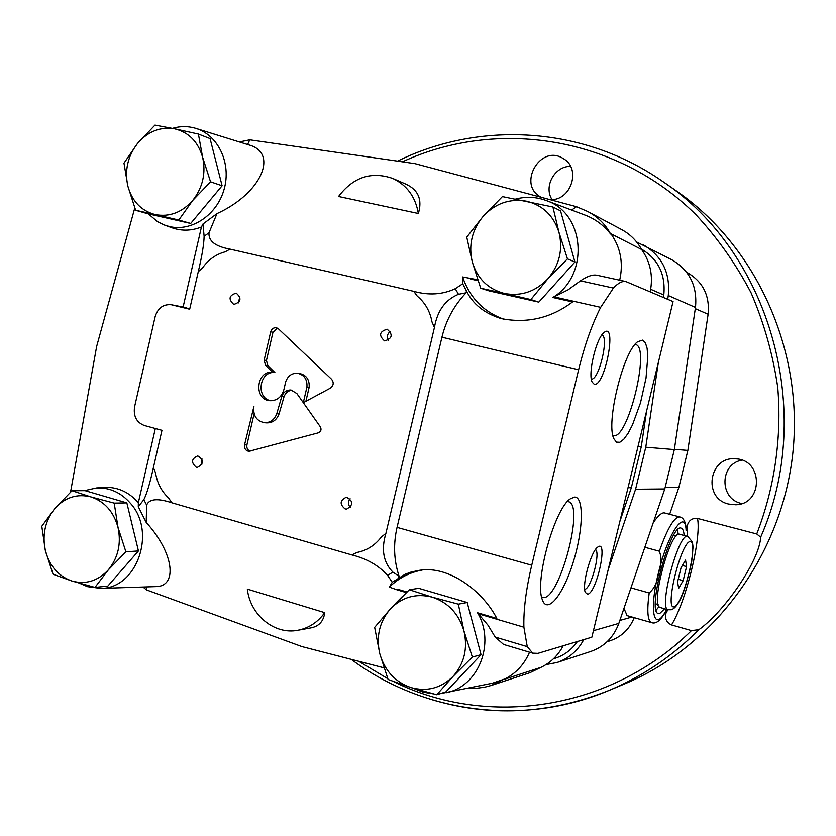 <?xml version="1.0" encoding="UTF-8"?>
<svg xmlns="http://www.w3.org/2000/svg" width="836" height="836" viewBox="0 0 836 836"><rect width="100%" height="100%" fill="white"/><g stroke="black" fill="none" stroke-linecap="round" stroke-linejoin="round"><path stroke-width="1.25" d="M666.668 609.339C654.316 633.751 648.537 612.401 658.371 573.235C661.621 565.523 661.945 558.176 659.343 551.206L644.838 547.277M653.25 522.688C658.204 515.478 662.007 512.238 664.651 512.97L679.647 516.909M659.343 551.206C667.567 528.028 674.412 516.617 679.887 516.972C683.315 517.693 685.426 521.445 686.231 528.237L686.105 530.484C685.311 507.609 667.692 533.629 658.371 573.235C657.671 581.699 654.609 588.283 649.185 592.964L630.971 587.865M627.136 615.63L623.949 608.409M666.814 609.381L666.449 610.155C661.067 620.302 656.041 624.429 651.369 622.559C647.555 620.427 646.834 610.562 649.185 592.964M429.025 698.802C488.705 717.278 548.792 714.456 609.298 690.317C642.591 676.334 672.468 656.124 698.906 629.686C725.763 610.259 759.652 559.89 760.666 537.193L756.726 533.964L697.506 518.435C701.603 537.903 685.99 601.763 671.517 624.931C666.658 622.642 664.777 618.818 665.884 613.436L666.867 609.402M698.906 629.686L691.435 630.605L671.517 624.931M728.731 504.077L735.659 504.766C763.299 504.474 763.362 459.57 735.764 458.849C709.032 455.798 702.397 498.486 728.731 504.077M697.506 518.435C692.198 517.933 688.791 520.337 687.286 525.635L686.105 530.484M607.093 641.735L609.946 640.825C621.409 636.907 629.498 629.184 634.221 617.658M686.638 272.264L687.234 272.567C702.93 281.722 709.889 295.62 708.123 314.252L687.861 450.416L678.863 487.409L669.657 514.276M549.837 199.585C570.904 201.518 581.762 168.496 563.255 158.568C540.192 143.468 516.658 185.446 541.394 197.338M741.919 460.155C719.692 463.802 719.159 498.831 741.292 503.418L741.835 503.554M570.56 166.395C554.822 165.904 543.379 186.48 552.032 199.553M664.61 608.765L659.646 613.572L658.256 613.551C646.646 611.743 670.921 521.988 681.298 528.206C682.866 528.78 683.806 531.205 684.13 535.479M677.536 529.888L678.215 534.465M658.987 606.612L656.124 610.238M351.235 659.343C422.671 712.648 522.437 727.038 609.298 690.317L624.565 683.921C713.777 646.792 782.026 555.282 792.894 452.422C803.668 349.542 755.943 245.836 676.408 190.953L662.802 181.527C583.434 126.048 479.603 120.677 397.56 161.129M660.262 607.532L659.98 607.458C650.011 605.891 670.806 529 679.72 534.308L687.579 536.398M685.551 560.068L681.058 567.686L677.588 581.908L678.654 588.325L683.148 580.633L686.565 566.599L685.551 560.068M682.375 565.449L686.565 566.599M678.226 579.275L683.148 580.633M545.981 664.599L557.1 662.467L590.833 651.432C604.355 646.656 613.687 637.304 618.828 623.384L664.777 488.955L674.349 449.58L695.479 307.439C697.506 286.236 689.669 270.373 671.977 259.86L636.614 241.959M557.1 662.467C568.793 658.454 577.686 650.836 583.768 639.613M608.19 569.692L635.59 489.238L645.768 447.218L658.35 362.406M667.724 299.298L668.277 295.536C670.441 272.902 662.133 256.004 643.365 244.844M663.429 297.459L663.794 294.993C665.769 274.532 658.287 259.212 641.369 249.023M553.422 658.81L555.303 658.204C564.425 655.205 571.782 649.656 577.373 641.536M619.873 521.413L631.347 487.701L641.317 446.539L646.573 411.093M505.655 645.047L503.533 644.41L495.225 637.074L527.244 646.625L532.689 653.135L537.956 653.344L591.857 637.189L673.074 301.587L625.809 281.533C622.203 280.917 618.076 283.09 613.405 288.065L600.666 307.345C591.972 324.399 584.625 345.205 578.616 369.752L531.738 565.22L397.058 527.37L441.93 337.211C446.058 320.219 454.105 305.422 466.091 292.809L466.425 290.928L462.716 283.812L462.601 276.967C469.884 297.909 483.71 312.027 504.066 319.321M466.425 290.928C472.998 304.262 484.577 313.49 501.182 318.589C527.182 323.699 550.976 318.15 572.566 301.932L552.805 297.501C589.286 275.849 585.419 214.026 546.963 200.797C536.817 196.868 526.398 196.282 515.707 199.041M440.123 693.702L492.352 683.221L503.826 679.281L491.307 685.436L484.598 687.202L475.966 688.341L467.282 688.394M492.352 683.221L490.356 683.629M79.922 583.413L87.446 586.653L100.738 588.398C136.926 588.753 156.875 531.926 130.364 503.22C120.948 492.519 109.673 487.43 96.527 487.952L84.467 490.669M154.89 586.632L155.674 586.611C177.807 586.726 174.285 553.202 146.206 522.427L138.285 506.71L138.348 502.687C128.88 491.955 117.542 486.855 104.343 487.378L103.382 487.44M134.774 207.976L96.652 346.417L70.537 492.132M148.317 213.87L157.492 221.634L164.128 224.936L169.52 226.577C191.904 231.896 217.245 214.727 224.184 189.051C231.405 163.459 218.436 135.526 196.397 128.566L195.039 128.148C187.588 126.069 180.053 126.142 172.415 128.378M171.746 227.674L172.718 228.019C182.154 231.154 191.726 230.809 201.434 226.995L202.97 224.017L216.963 213.619C262.002 193.095 278.555 152.831 248.929 144.931L247.978 144.628M552.805 297.501L568.114 289.81L580.487 280.833C587.112 276.35 592.494 274.469 596.632 275.18L597.27 275.316M619.685 280.196C623.52 263.079 620.605 247.602 610.949 233.766L610.625 234.028C603.801 225.292 595.263 218.969 585.012 215.071L582.702 214.215M650.189 291.785C653.334 276.173 650.471 262.076 641.62 249.494L610.949 233.766M641.62 249.494C636.865 240.862 630.24 234.237 621.733 229.628L587.572 211.435C597.771 216.796 605.452 224.32 610.625 234.028M571.636 210.055L576.474 206.701L415.022 163.647L249.776 139.831L247.613 144.513M576.474 206.701L587.572 211.435M491.307 685.436L529.878 672.729L541.007 667.337L504.056 679.396C515.697 673.691 524.203 664.63 529.543 652.195M402.283 596.611L395.992 602.975M413.256 688.289L422.901 692.114L433.027 693.817M446.152 692.741C478.401 686.711 495.706 643.009 477.544 612.767L487.952 625.15L495.225 637.074M406.986 592.013L397.351 589.171L397.424 589.976L389.357 587.112L392.23 582.264L387.58 575.398C378.624 565.408 366.722 558.584 351.862 554.926L171.767 502.76C157.607 498.068 149.236 498.841 146.645 505.08L146.206 522.427M406.369 592.609L397.424 589.976M466.091 292.809L458.494 294.303C445.348 299.664 437.332 310.731 434.427 327.503L432.003 321.975C430.059 311.305 425.137 302.695 417.237 296.122L413.778 291.346L230.025 249.128L225.187 251.824C215.97 254.259 208.415 259.63 202.5 267.948L198.278 271.669C202.019 255.962 203.974 244.154 204.12 236.254L202.97 224.017M183.115 307.031L201.434 226.995M198.278 271.669L189.678 309.236L185.508 307.502L171.275 304.743C163.25 304.053 157.868 308.035 155.141 316.687L134.565 406.892C133.279 416.192 136.519 422.389 144.294 425.482L161.954 430.321L153.416 467.575L155.548 472.894C157.199 483.062 161.578 491.443 168.663 498.037L171.767 502.76M434.427 327.503L385.908 533.358C381.038 549.534 383.369 562.45 392.889 572.106L399.096 576.255C393.881 560.517 393.202 544.226 397.058 527.37M264.479 422.713C256.412 420.947 252.89 415.534 253.914 406.484L244.561 444.804C244.164 448.514 245.627 450.688 248.94 451.325L318.411 432.797C320.993 431.554 321.641 429.568 320.355 426.851L296.885 393.578L291.053 390.015C286.612 389.837 283.519 392 281.753 396.515L276.768 413.715C274.448 419.745 270.352 422.734 264.479 422.713L266.788 422.88C272.651 422.911 276.737 419.923 279.057 413.914L276.768 413.715M306.937 387.016L303.301 402.67L330.408 388.123C333.658 385.553 334.055 382.595 331.589 379.262L278.534 328.924L276.308 327.764C273.508 327.524 271.637 328.882 270.686 331.829L264.145 360.138L265.534 365.29L272.63 372.26C256.255 370.181 253.371 399.723 269.861 400.716C276.904 400.81 281.575 397.152 283.874 389.733L285.755 381.592C288.012 375.73 292.004 372.96 297.752 373.284L299.988 373.598C306.561 375.28 309.613 379.847 309.153 387.287L306.937 387.016C307.408 379.554 304.346 374.977 297.752 373.284M345.111 508.915L346.637 509.103C353.513 504.975 353.429 501.015 346.376 497.221C339.886 500.336 339.458 504.233 345.111 508.915M233.714 304.388L233.861 304.419C241.092 302.047 241.886 298.274 236.222 293.123C228.98 295.401 228.144 299.152 233.714 304.388M196.241 467.209L197.39 467.376C204.036 463.719 204.151 459.884 197.724 455.892C191.402 458.765 190.901 462.538 196.241 467.209M384.518 340.858L384.706 340.9C392.397 338.444 393.202 334.557 387.141 329.227C379.429 331.526 378.551 335.414 384.518 340.858M189.678 309.236L171.275 304.743M351.862 554.926L356.993 552.439C366.816 550.527 374.936 545.385 381.331 537.015L385.908 533.358M356.993 552.439C366.826 550.527 374.946 545.396 381.331 537.015M146.404 586.914L146.467 589.892L301.932 646.583L383.943 667.807M324.723 612.642L247.341 589.119C250.152 614.993 274.469 635.047 297.919 630.25C308.871 628.097 317.805 622.235 324.723 612.642C323.605 621.221 319.018 626.3 310.961 627.878L297.919 630.25M462.601 276.967L477.743 279.778M216.963 213.619L209.01 232.774C208.321 241.019 215.333 246.463 230.025 249.128M413.778 291.346C428.669 295.526 442.495 294.659 455.244 288.723L462.716 283.812M338.549 196.491L418.345 213.493C422.493 199.752 418.387 189.991 406.035 184.213L392.732 178.455C371.32 171.108 353.252 177.117 338.549 196.491M527.244 646.625L523.89 627.199L478.422 613.812M478.067 280.729L470.658 279.057L471.107 278.284M600.666 307.345L554.09 296.895M613.405 288.065L580.487 280.833M392.23 582.264L405.136 574.259L411.113 572.043L419.348 570.34C449.172 565.094 483.26 591.721 496.835 618.441L477.544 612.767M531.738 565.22C526.022 589.505 523.409 610.165 523.89 627.199M398.605 577.916L399.096 576.255M138.285 506.71L143.823 499.677C146.76 494.003 149.957 483.302 153.416 467.575M146.467 589.892L142.987 587.018M138.348 502.687L155.329 428.513M594.271 384.299L592.139 382.104C587.739 373.744 596.214 338.193 603.958 332.592C617.501 320.815 605.003 386.974 594.271 384.299M587.635 594.239L585.294 592.4C581.699 584.772 591.157 550.705 597.886 546.995C608.409 539.021 596.632 593.121 587.635 594.239M574.541 497.086L570.392 498.81C554.717 508.225 534.35 581.281 542.345 599.736C547.34 614.773 563.286 594.584 573.162 562.409C583.246 530.432 584.249 496.668 574.541 497.086M642.612 340.127L637.68 341.725C623.238 351.444 605.63 423.601 613.938 438.837L616.477 442.139L619.831 442.265L623.781 439.255L628.076 433.351L632.455 424.949L640.48 402.868L646.019 378.123L647.806 356.345L647.095 348.236L645.34 342.697L642.612 340.127M541.007 667.337C550.61 662.687 558.009 655.508 563.203 645.779M422.17 570.058C409.598 572.378 398.657 578.063 389.357 587.112M418.345 213.493C415.482 196.826 406.944 185.153 392.732 178.455M612.872 435.326L613.237 435.451C627.491 441.293 650.742 347.306 635.694 344.547L635.047 344.432M542.094 597.113C557.748 605.212 585.409 505.341 568.595 501.725L567.456 501.537M595.483 549.565C600.781 552.491 591 588.952 584.813 589.296L584.688 589.317M601.878 334.943C609.371 336.647 598.785 380.892 591.334 379.053M390.349 331.401C387.267 333.815 386.66 336.741 388.51 340.189M201.925 458.63L201.737 464.858M239.827 296.435L238.479 302.883M350.096 498.737C347.839 501.684 347.901 504.578 350.284 507.41M277.416 328.14L272.975 332.258L266.444 360.483L267.844 365.625L274.908 372.574L272.63 372.26M274.908 372.574C259.296 370.526 255.45 398.354 271.01 400.768M309.153 387.287L305.892 401.29M292.172 390.234C288.242 390.569 285.525 392.742 284.021 396.766L279.057 413.914M254.113 413.799L246.913 444.909C246.474 447.971 247.54 450.071 250.121 451.21M284.021 396.766L281.753 396.515M239.368 141.953L249.776 139.831M436.758 694.758L453.07 676.387L472.34 657.054L463.928 630.866C467.941 648.381 464.325 663.554 453.07 676.387C440.98 688.258 426.893 691.968 410.8 687.526L388.092 679.48L379.795 653.742C375.939 636.562 379.471 621.618 390.391 608.901L374.653 627.376L379.795 653.742C384.706 670.65 395.041 681.915 410.8 687.526L436.758 694.758L445.901 691.874L481.045 654.661L467.199 602.505L418.763 588.335L409.326 589.767L390.391 608.901C402.137 596.998 416.088 593.09 432.243 597.165L409.326 589.767M472.34 657.054L481.045 654.661M458.337 604.156L432.243 597.165C448.19 602.474 458.745 613.708 463.928 630.866L458.337 604.156L467.199 602.505M538.792 302.141L530.87 299.56L547.873 278.816L567.445 258.857L558.96 232.303C563.14 249.525 559.441 265.033 547.873 278.816C535.448 291.701 520.933 296.581 504.338 293.446L480.7 288.232L489.238 290.938L538.792 302.141L574.917 262.013L560.548 210.871L552.909 206.994L502.394 196.596L483.166 216.336L466.749 237.121L472.34 262.138L480.7 288.232M530.87 299.56L504.338 293.446C488.099 289.12 477.429 278.691 472.34 262.138C468.327 245.251 471.932 229.984 483.166 216.336C495.225 203.441 509.594 198.383 526.252 201.142C542.689 205.144 553.589 215.531 558.96 232.303L552.909 206.994M567.445 258.857L574.917 262.013M190.692 223.452L178.789 220.025L192.75 200.4L210.547 181.83L202.615 157.22C206.084 173.094 202.793 187.483 192.75 200.4C181.976 212.511 169.447 217.235 155.182 214.58L135.651 210.285L147.993 213.797L190.692 223.452L222.104 185.77L210.076 138.598L198.404 134.053L174.693 128.838L154.984 125.118L137.48 143.499L123.979 163.156L127.835 186.073L135.651 210.285M178.789 220.025L155.182 214.58C141.232 210.818 132.109 201.319 127.835 186.073C124.491 170.481 127.709 156.29 137.48 143.499C147.972 131.398 160.376 126.508 174.693 128.838C188.811 132.318 198.111 141.775 202.615 157.22L198.404 134.053M210.547 181.83L222.104 185.77M94.97 587.415L108.367 569.828L125.902 551.802L118.033 527.506C121.377 543.63 118.158 557.737 108.367 569.828C97.875 581.062 85.7 584.782 71.833 580.989L53.065 574.248L45.301 550.339C42.082 534.507 45.238 520.588 54.758 508.601L41.8 526.252L45.301 550.339C49.428 565.909 58.28 576.119 71.833 580.989L94.97 587.415L107.823 586.099L138.442 550.934L126.842 502.896L85.063 490.669L72.011 490.742L54.758 508.601C64.978 497.347 77.048 493.459 90.957 496.929L72.011 490.742M125.902 551.802L138.442 550.934M114.198 503.126L90.957 496.929C104.667 501.537 113.696 511.726 118.033 527.506L114.198 503.126L126.842 502.896M651.777 622.684L626.687 615.505M756.726 533.964C774.711 487.472 781.921 437.249 777.752 387.434C772.945 354.506 764.062 322.989 751.094 292.882C735.983 264.019 717.57 237.936 695.876 214.633C616.393 135.996 496.647 118.137 402.419 161.829M358.675 661.266L387.789 678.686M393.756 681.653C486.918 728.031 610.311 710.725 691.435 630.605M619.831 620.448L631.985 617.02M674.391 449.298L687.861 450.416M665.278 487.492L678.863 487.409M695.301 308.672L708.123 314.252M760.666 537.193C816.061 411.793 769.726 252.19 662.802 181.527M687.286 525.635L687.359 536.346M667.839 609.674L665.884 613.436M668.277 609.799L668.006 609.726C658.235 608.221 679.041 531.194 687.767 536.451L692.396 541.895L693.034 547.026L691.623 562.273C687.067 582.546 682.793 595.817 678.79 602.087C676.387 606.319 673.91 608.869 671.371 609.737L668.006 609.726L659.98 607.458M674.15 606.811C664.338 610.123 680.849 542.355 690.076 541.55C699.168 540.171 683.503 604.303 674.15 606.811M593.435 630.689L618.828 623.384M635.59 489.238L664.777 488.955M645.768 447.218L674.349 449.58M668.277 295.536L695.479 307.439M650.68 289.287L663.794 294.993M628.024 487.722L631.347 487.701M638.056 446.278L641.317 446.539M185.644 307.543L171.85 304.868M578.616 369.752L441.93 337.211M387.58 575.398L392.889 572.106M458.494 294.303L455.244 288.723M143.823 499.677L146.645 505.08M209.01 232.774L204.12 236.254M272.975 332.258L270.686 331.829M266.444 360.483L264.145 360.138M267.844 365.625L265.534 365.29M246.913 444.909L244.561 444.804M655.424 603.759L658.11 604.522M673.732 535.103L676.428 535.824M100.738 588.398L155.674 586.611M96.527 487.952L104.343 487.378M165.518 225.438L172.718 228.019M196.397 128.566L248.929 144.931M546.963 200.797L585.012 215.082M596.632 275.18L625.809 281.533M503.533 644.41L532.689 653.135"/></g></svg>
